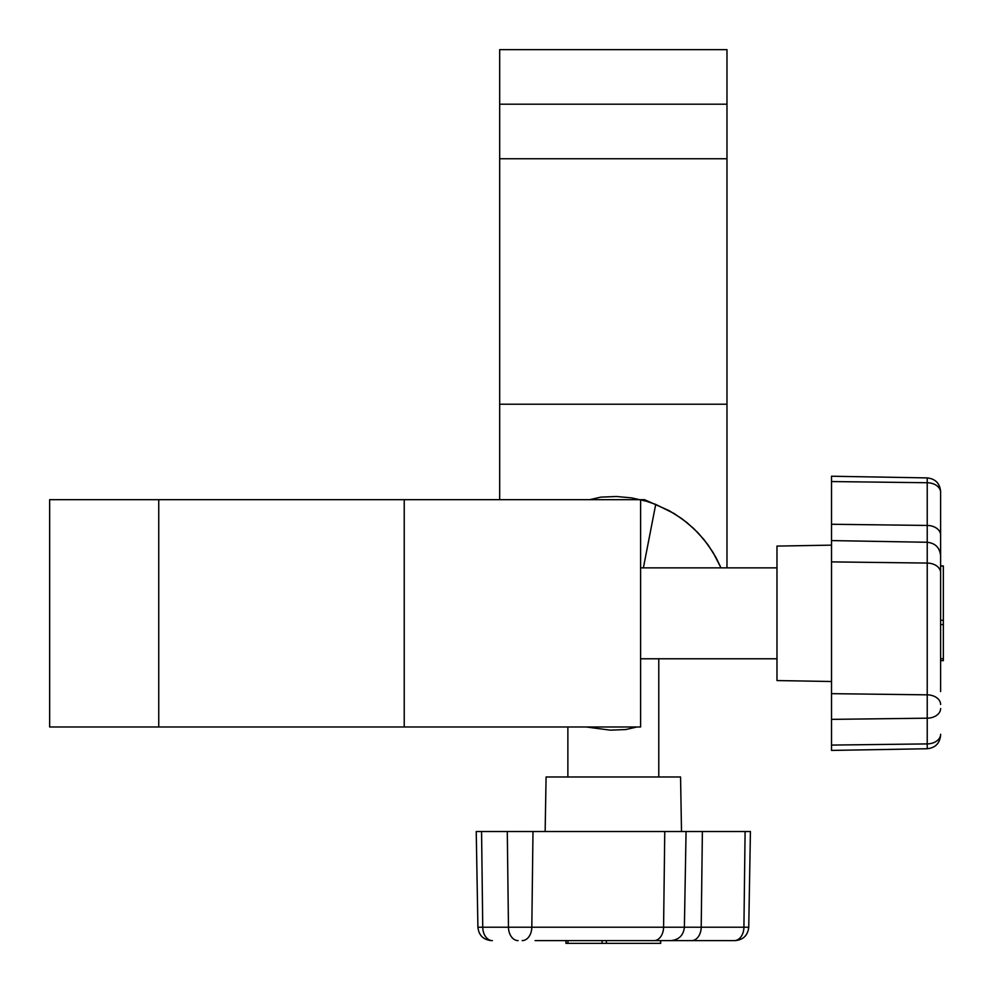 <?xml version="1.0" encoding="UTF-8"?>
<svg xmlns="http://www.w3.org/2000/svg" width="993" height="993" viewBox="0 0 993 993"><rect width="100%" height="100%" fill="white"/><g stroke="black" fill="none" stroke-linecap="round" stroke-linejoin="round"><path stroke-width="1.49" d="M158.743 726.975L640.597 726.975L640.597 499.678L49.65 499.678L49.65 726.975L158.743 726.975L158.743 499.678M499.678 104.203L726.975 104.203L726.975 49.65L499.678 49.65L499.678 499.678M726.975 104.203L726.975 567.872M586.056 726.975L610.261 730.153L625.813 729.532L636.972 726.975M640.597 499.678L644.507 499.678L669.083 510.613L682.017 518.768L693.772 528.549L704.149 539.77L712.974 552.257L720.992 567.872L716.04 557.569L707.885 544.636L698.104 532.881L686.883 522.504L674.396 513.679L655.765 504.432M643.377 567.872L655.715 504.407L646.53 501.266L631.622 497.89L616.392 496.5L600.839 497.121L589.681 499.678M943.35 620.265L940.619 620.265L940.619 566.097L943.35 565.973L943.35 660.68L940.619 660.556L943.35 660.68M831.526 681.508L776.973 680.565L776.973 546.088L831.526 545.145M940.619 557.855L940.619 691.562M940.619 566.097L940.619 518.098M831.526 481.555L927.226 482.735L927.226 477.906L831.526 476.23L831.526 750.423L927.226 748.747L927.226 482.735A13.641 9.645 0 0 1 940.619 492.379L940.619 560.859M940.619 734.274L940.619 735.118L940.619 734.274A13.641 9.645 180 0 1 927.226 743.906L831.526 745.085M940.619 620.265L940.619 620.96M606.388 943.35L606.388 940.619L660.556 940.619L660.556 943.35L565.973 943.35L566.097 940.619M545.145 831.526L546.088 776.973L680.565 776.973L681.508 831.526M668.798 940.619L535.09 940.619M660.68 943.35L660.68 940.619L708.555 940.619M745.098 831.526L743.918 927.226L748.747 927.226L750.423 831.526L476.23 831.526L477.906 927.226L743.918 927.226A13.641 9.645 90 0 1 734.274 940.619L665.794 940.619M492.379 940.619L491.535 940.619L492.379 940.619A13.641 9.645 -90 0 1 482.747 927.226L481.568 831.526M726.975 158.743L499.678 158.743M726.975 404.225L499.678 404.225M404.225 726.975L404.225 499.678M943.35 624.547L940.619 624.547M940.619 535.09A13.641 9.645 0 0 0 927.226 525.446L831.526 524.267M940.619 572.713A13.641 9.645 180 0 0 927.226 563.068L831.526 561.889M940.619 704.484A13.641 9.645 180 0 0 927.226 694.839L831.526 693.66M940.619 708.555A13.641 9.645 180 0 1 927.226 718.187L831.526 719.366M943.35 658.707L940.619 658.707M602.106 943.35L602.106 940.619M691.562 940.619A13.641 9.645 90 0 0 701.207 927.226L702.386 831.526M653.94 940.619A13.641 9.645 -90 0 0 663.585 927.226L664.764 831.526M522.169 940.619A13.641 9.645 -90 0 0 531.814 927.226L532.993 831.526M518.098 940.619A13.641 9.645 -90 0 1 508.466 927.226L507.286 831.526M567.946 943.35L567.946 940.619M640.597 567.872L776.973 567.872M940.619 555.894C939.85 547.726 935.381 543.183 927.226 542.265L831.526 540.589M927.226 477.906C935.381 478.825 939.85 483.368 940.619 491.535M927.226 748.747C935.381 747.828 939.85 743.285 940.619 735.118M943.35 565.973L940.619 565.973M640.597 658.781L776.973 658.781M658.781 658.781L658.781 776.973M670.759 940.619C678.927 939.85 683.469 935.381 684.388 927.226L686.064 831.526M748.747 927.226C747.828 935.381 743.285 939.85 735.118 940.619M477.906 927.226C478.825 935.381 483.368 939.85 491.535 940.619M565.973 943.35L565.973 940.619M567.872 726.975L567.872 776.973"/></g></svg>
